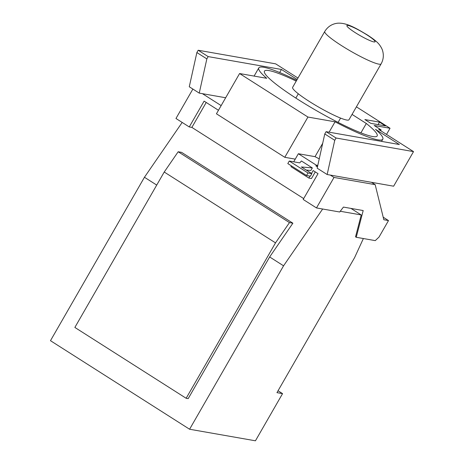 <?xml version="1.0" encoding="UTF-8"?>
<svg xmlns="http://www.w3.org/2000/svg" width="464" height="464" viewBox="0 0 464 464"><rect width="100%" height="100%" fill="white"/><g stroke="black" fill="none" stroke-linecap="round" stroke-linejoin="round"><path stroke-width="0.7" d="M275.517 242.869L289.466 222.598L292.883 223.196L269.654 256.957L188.187 398.634L186.151 398.28L275.517 242.869L164.227 172.028L74.861 327.439L186.151 398.28M292.883 223.196L181.592 152.354L178.176 151.757L289.466 222.598M178.176 151.757L164.227 172.028M340.257 211.265L361.224 214.948L350.941 208.4M363.376 238.537L354.606 257.607L276.956 392.648L282.559 393.634L255.438 440.8L189.59 429.241L283.562 265.814L322.654 209.009M278.046 390.758L282.559 393.634M182.178 122.432L144.449 177.26L156.722 185.078M144.449 177.26L50.477 340.686L189.59 429.241M269.654 256.957L283.562 265.814M388.507 220.574L383.832 219.75L375.173 184.66L334.016 177.439L316.483 207.93L339.694 212.002L343.424 207.083L363.184 210.552L356.242 237.284L375.266 240.625L379.024 237.063L388.507 220.574L383.2 217.193M356.242 237.284L355.534 236.837L361.224 214.948M289.263 161.043L299.715 162.876L301.443 160.991L312.347 167.933L301.356 166.959L311.86 173.646L310.399 176.187L306.542 175.508L308.003 172.968L289.263 161.043L287.808 163.583L306.542 175.508M311.86 173.646L308.003 172.968M315.288 171.9L311.483 178.518L308.867 178.06L290.934 166.64L291.38 165.863M316.483 207.93L303.183 199.462L318.031 173.646L313.183 170.561L311.53 173.432M309.987 176.111L308.867 178.06M306.228 170.062L310.886 170.474L312.347 167.933M303.694 198.58L191.876 127.403L189.26 126.945L175.966 118.482L192.879 89.065M206.213 102.469L191.876 127.403M189.26 126.945L204.108 101.129L218.469 110.27M317.788 165.416L316.291 165.149L298.358 153.735L293.706 161.82M372.493 182.491L372.296 182.833M334.747 140.302L327.149 174.528L317.173 168.183L324.771 133.957L334.747 140.302L336.069 138.011L326.093 131.66L324.771 133.957M375.173 184.66L371.484 182.311M317.62 166.193L315.868 165.886L317.463 166.895M334.016 177.439L330.327 175.09M316.291 165.149L315.868 165.886M327.149 174.528L393.634 186.203L413.523 151.612L336.069 138.011M298.358 153.735L315.021 156.664A71.52 9.141 29.9 0 0 319.249 158.845M221.154 105.595L202.426 93.676M296.687 80.289A71.52 9.141 -150.1 0 0 258.808 67.901A71.52 9.141 -150.1 0 0 266.707 78.3L239.586 73.538L216.439 113.796L284.792 157.308L295.243 159.14M206.845 58.887L199.247 93.113L189.271 86.768L196.869 52.542L206.845 58.887L208.168 56.596L198.192 50.245L196.869 52.542M199.247 93.113L225.666 97.753M413.523 151.612L378.763 129.485L381.118 129.897L380.66 130.691M326.093 131.66L399.371 144.524L375.533 129.352A71.52 9.141 -150.1 0 1 382.806 139.206A71.52 9.141 -150.1 0 1 335.06 121.812L329.098 132.188M322.695 143.318L315.021 156.664M239.586 73.538L307.939 117.05L335.06 121.812M307.939 117.05L284.792 157.308M297.163 79.466L281.439 69.461L279.676 72.529M281.439 69.461L208.168 56.596M198.192 50.245L275.651 63.846L297.975 78.056M356.404 106.848L390.05 128.267L386.518 134.415M390.05 128.267L374.175 125.477L381.118 129.897M379.511 122.125L385.485 125.93L370.852 123.36L364.872 119.555L379.511 122.125L378.067 124.63M352.054 114.411L366.305 123.482A65.018 8.311 -150.1 0 1 377.168 135.964A65.018 8.311 -150.1 0 1 298.172 99.58A65.018 8.311 -150.1 0 1 264.445 71.143A65.018 8.311 -150.1 0 1 296.218 81.113M366.305 123.482L360.917 132.855M309.488 101.564A32.503 4.153 -150.1 0 1 292.627 87.348L324.765 31.459A32.503 4.153 -150.1 0 0 341.626 45.675A32.503 4.153 -150.1 0 0 381.118 63.864L348.98 119.753A32.503 4.153 -150.1 0 1 309.488 101.564M355.32 32.695A16.252 2.076 -150.1 0 1 348.035 25.45A16.252 2.076 -150.1 0 1 366.635 34.684A16.252 2.076 -150.1 0 1 373.92 41.928A16.252 2.076 -150.1 0 1 355.32 32.695M382.806 139.206L381.541 141.398M258.808 67.901L254.098 76.084M338.099 122.386L340.57 118.088M295.835 98.078L298.306 93.78M324.765 31.459C327.787 26.593 332.079 23.844 337.641 23.2C346.927 22.55 356.654 28.635 367.326 34.945C374.726 39.759 377.638 42.386 379.535 44.892C381.321 47.374 382.4 49.538 382.777 51.376C383.861 55.726 383.31 59.891 381.118 63.864"/></g></svg>
